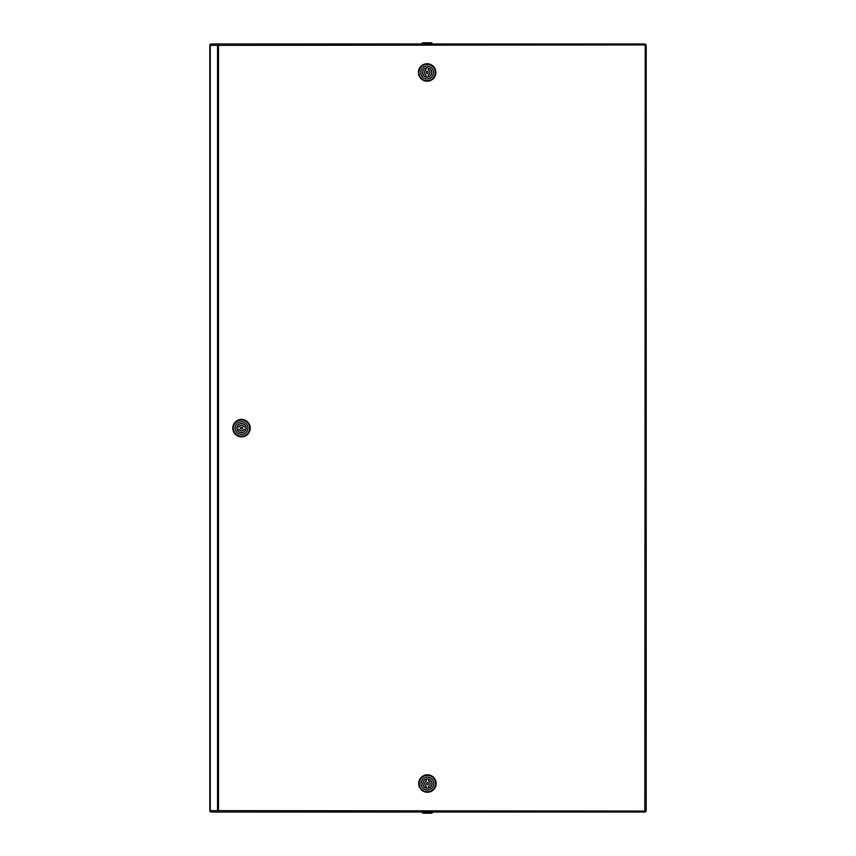 <?xml version="1.0" encoding="UTF-8"?>
<svg xmlns="http://www.w3.org/2000/svg" width="856" height="856" viewBox="0 0 856 856"><rect width="100%" height="100%" fill="white"/><g stroke="black" fill="none" stroke-linecap="round" stroke-linejoin="round"><path stroke-width="1.28" d="M216.204 43.966L218.441 43.966L217.552 45.357L217.552 810.643L218.441 812.034L216.204 812.034M218.098 810.643L218.441 812.034L645.231 812.034L645.242 811.199A1.402 1.402 0 0 0 645.317 811.06M645.317 44.951A1.402 1.402 0 0 0 645.242 44.758L644.814 45.357L645.231 44.78M218.441 812.034L211.293 812.034L209.795 810.643L209.795 45.357M218.098 45.357L218.441 43.966L218.494 45.357L209.806 45.357L209.795 810.643M645.231 811.221L645.231 812.034L644.814 810.643L646.205 811.06L646.205 44.94L218.494 45.357L218.494 810.643L210.255 810.643L210.255 45.357L211.293 43.966L218.441 43.966M211.314 43.966L211.197 43.966A1.402 1.402 0 0 0 209.806 45.357M209.806 810.643A1.402 1.402 0 0 0 211.197 812.034L211.314 812.034M218.494 812.034L218.494 810.643L645.392 811.06L644.814 810.643L645.231 43.966L218.494 43.966M646.205 811.06L645.392 811.06L646.205 811.06M232.789 428.15A8.731 8.731 0 0 1 241.52 419.419A8.731 8.731 0 0 1 250.241 428.15A8.731 8.731 0 0 1 241.52 436.87A8.731 8.731 0 0 1 232.789 428.15M233.367 428.15A8.143 8.143 0 0 1 241.52 419.996A8.143 8.143 0 0 1 249.663 428.15A8.143 8.143 0 0 1 241.52 436.293A8.143 8.143 0 0 1 233.367 428.15M241.52 421.74A6.399 6.399 0 0 1 247.919 428.15A6.399 6.399 0 0 1 241.52 434.548A6.399 6.399 0 0 1 235.111 428.15A6.399 6.399 0 0 1 241.52 421.74M246.175 428.15A4.654 4.654 0 0 1 241.52 432.804A4.654 4.654 0 0 1 236.866 428.15A4.654 4.654 0 0 1 241.52 423.495A4.654 4.654 0 0 1 246.175 428.15M240.493 428.15A1.016 1.016 0 0 1 241.52 427.123A1.016 1.016 0 0 1 242.537 428.15A1.016 1.016 0 0 1 241.52 429.166A1.016 1.016 0 0 1 240.493 428.15M239.006 426.984A2.761 2.761 0 0 1 244.024 426.984L245.875 426.984A4.505 4.505 0 0 0 237.155 426.984L239.006 426.984M244.024 429.305A2.761 2.761 0 0 1 239.006 429.305L237.155 429.305A4.505 4.505 0 0 0 245.875 429.305L244.024 429.305M427.133 63.751A8.731 8.731 0 0 1 435.865 72.471A8.731 8.731 0 0 1 427.133 81.202A8.731 8.731 0 0 1 418.402 72.471A8.731 8.731 0 0 1 427.133 63.751M427.133 64.328A8.143 8.143 0 0 1 435.276 72.471A8.143 8.143 0 0 1 427.133 80.624A8.143 8.143 0 0 1 418.991 72.471A8.143 8.143 0 0 1 427.133 64.328M433.532 72.471A6.399 6.399 0 0 1 427.133 78.88A6.399 6.399 0 0 1 420.735 72.471A6.399 6.399 0 0 1 427.133 66.073A6.399 6.399 0 0 1 433.532 72.471M427.133 77.126A4.654 4.654 0 0 1 422.479 72.471A4.654 4.654 0 0 1 427.133 67.817A4.654 4.654 0 0 1 431.788 72.471A4.654 4.654 0 0 1 427.133 77.126M427.133 71.455A1.016 1.016 0 0 1 428.15 72.471A1.016 1.016 0 0 1 427.133 73.498A1.016 1.016 0 0 1 426.117 72.471A1.016 1.016 0 0 1 427.133 71.455M432.558 43.966A1.744 1.744 0 0 0 430.91 42.8L423.356 42.8A1.744 1.744 0 0 0 421.708 43.966M428.3 69.967A2.761 2.761 0 0 1 428.3 74.986L428.3 76.837A4.505 4.505 0 0 0 428.3 68.116L428.3 69.967M425.967 74.986A2.761 2.761 0 0 1 425.967 69.967L425.967 68.116A4.505 4.505 0 0 0 425.967 76.837L425.967 74.986M427.422 792.249A8.731 8.731 0 0 1 418.702 783.529A8.731 8.731 0 0 1 427.422 774.798A8.731 8.731 0 0 1 436.153 783.529A8.731 8.731 0 0 1 427.422 792.249M427.422 791.672A8.143 8.143 0 0 1 419.28 783.529A8.143 8.143 0 0 1 427.422 775.375A8.143 8.143 0 0 1 435.576 783.529A8.143 8.143 0 0 1 427.422 791.672M421.024 783.529A6.399 6.399 0 0 1 427.422 777.12A6.399 6.399 0 0 1 433.821 783.529A6.399 6.399 0 0 1 427.422 789.928A6.399 6.399 0 0 1 421.024 783.529M427.422 778.874A4.654 4.654 0 0 1 432.077 783.529A4.654 4.654 0 0 1 427.422 788.183A4.654 4.654 0 0 1 422.768 783.529A4.654 4.654 0 0 1 427.422 778.874M427.422 784.545A1.016 1.016 0 0 1 426.406 783.529A1.016 1.016 0 0 1 427.422 782.502A1.016 1.016 0 0 1 428.439 783.529A1.016 1.016 0 0 1 427.422 784.545M421.997 812.034A1.744 1.744 0 0 0 423.645 813.2L431.21 813.2A1.744 1.744 0 0 0 432.847 812.034M426.256 786.033A2.761 2.761 0 0 1 426.256 781.014L426.256 779.163A4.505 4.505 0 0 0 426.256 787.884L426.256 786.033M428.589 781.014A2.761 2.761 0 0 1 428.589 786.033L428.589 787.884A4.505 4.505 0 0 0 428.589 779.163L428.589 781.014"/></g></svg>
